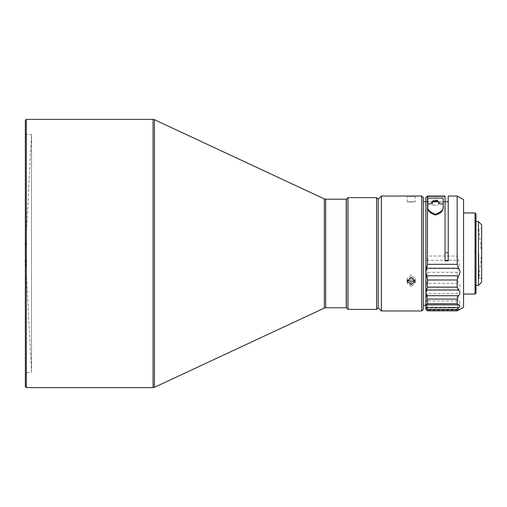 <?xml version="1.0" encoding="UTF-8"?>
<svg xmlns="http://www.w3.org/2000/svg" width="507" height="507" viewBox="0 0 507 507"><rect width="100%" height="100%" fill="white"/><g stroke="black" fill="none" stroke-linecap="round" stroke-linejoin="round"><path stroke-width="0.38" stroke-dasharray="2.54 1.9" d="M25.35 386.651L25.35 133.601L25.35 253.5L31.516 134.558L31.516 372.442L26.307 372.442L26.307 253.5L26.307 372.442L25.35 373.399L25.35 253.5L31.516 372.442L31.516 134.558L26.307 134.558L26.307 253.5L26.307 119.392M25.35 120.349L25.35 373.399M346.249 307.781L346.249 199.219M346.408 307.781L346.408 199.219M348.005 309.378L348.005 197.622M376.581 309.378L376.581 197.622M378.178 307.781L378.178 199.219M381.372 310.975L381.372 196.025M411.196 196.253C406.044 196.051 406.044 196 411.196 196.101C416.342 196 416.342 196.051 411.196 196.253M415.03 196.025L415.182 201.761L407.203 201.761L407.362 196.025M421.729 310.975L421.729 196.025M423.326 309.378L423.326 197.622M411.196 201.837C406.044 201.723 406.044 201.773 411.196 201.995C416.342 201.773 416.342 201.723 411.196 201.837C406.044 201.723 406.044 201.773 411.196 201.995C416.342 201.773 416.342 201.723 411.196 201.837M407.527 279.883L407.203 278.508L411.196 274.94L415.182 278.508L414.859 279.883M411.196 276.733L407.203 280.232L411.196 283.565L415.182 280.232L411.196 276.733M411.196 286.531L407.203 283.191L411.196 279.699L415.182 283.191L411.196 286.531M431.204 203.915L431.787 202.027L425.88 202.027L425.88 253.5L425.88 201.754L432.655 201.799M427.8 206.615L427.8 198.085M443.124 198.085L443.124 206.615M445.038 196.317L445.038 202.027L439.132 202.027L439.721 203.915M438.27 201.799L445.038 201.754L445.038 252.936L448.232 252.936L448.232 201.754L448.232 260.845M433.409 201.799L432.186 203.288L433.105 205.139L435.462 205.322L437.814 205.139L438.732 203.288L437.509 201.799M431.787 202.027A4.468 4.462 -0 0 1 439.132 202.027M427.477 196.025L427.477 256.054L457.175 256.054L458.613 260.249L459.456 266.409L458.613 268.007L426.647 268.007L425.88 264.008L425.88 253.5L425.88 292.425M427.477 256.054L426.647 260.249L458.613 260.249M425.88 309.378L425.88 264.008L426.647 260.249M457.175 256.054L457.175 196.025M445.038 196.025L445.038 252.524L448.232 252.524L448.232 196.025M433.105 205.139A3.27 3.264 0 0 1 435.462 199.606A3.27 3.264 0 0 1 437.814 205.139M463.556 307.286L463.556 199.714M426.647 268.007L427.477 272.341L427.477 280.079L426.647 283.381L458.613 283.381C460.343 285.035 460.343 287.171 458.613 289.789L457.175 293.521L427.477 293.521L427.477 299.124L426.647 300.917L458.613 300.917C460.343 301.481 460.343 302.768 458.613 304.764L457.175 307.204L427.477 307.204L427.293 309.847L457.498 309.847L457.175 307.204M458.613 268.007L457.175 272.341L427.477 272.341M475.053 294.054L475.053 212.946M476.01 293.09L476.01 213.91M474.926 253.5L474.926 288.622L474.926 253.5M475.883 253.5L475.883 219.335L475.883 253.5M478.437 285.428L478.437 221.572M481.631 282.234L481.631 224.766M478.798 253.5L478.798 278.248L478.798 253.5M26.307 387.608L26.307 134.558L25.35 133.601M346.249 253.5L346.249 305.246L346.249 253.5M423.326 253.5L423.326 305.246L423.326 253.5M425.88 305.246L425.88 197.622M448.232 252.936L448.232 252.524M445.038 252.524L445.038 252.936M458.613 289.789L426.647 289.789L425.88 286.221L426.647 283.381M458.613 304.764L426.647 304.764L425.88 302.299L426.647 300.917M426.647 289.789L427.477 293.521M458.613 310.138C460.343 309.131 460.343 308.94 458.613 309.568L426.647 309.568L458.613 309.568C460.343 308.94 460.343 309.131 458.613 310.138L426.647 310.138L425.924 309.194L459.868 309.194M425.88 309.232L426.647 309.568M426.647 304.764L427.477 307.204M427.477 280.079L457.175 280.079L457.175 272.341M427.477 299.124L457.175 299.124L457.175 293.521M457.175 299.124L458.613 300.917M457.175 280.079L458.613 283.381M463.556 253.5L463.556 294.054L463.556 253.5M476.01 253.5L476.01 218.378L476.01 253.5M481.631 253.5L481.631 228.752L481.631 253.5M153.07 387.608L153.07 119.392M324.322 308.079L324.322 198.921M154.42 119.69L154.42 387.31M325.671 307.781L325.671 199.219M407.203 283.191L407.203 278.508M475.883 287.665L474.926 288.622L476.01 288.622M475.883 219.335L474.926 218.378L476.01 218.378M481.631 278.248L478.798 278.248L481.631 253.658M481.631 253.342L478.798 228.752L481.631 228.752M415.182 281.277L415.182 278.508M415.182 283.191L415.182 280.232M432.186 202.87L432.186 203.288M438.732 202.87L438.732 203.288"/><path stroke-width="0.76" d="M25.35 120.349L25.35 386.651L26.307 387.608L26.307 119.392L25.35 120.349M325.671 199.219L346.249 199.219L346.249 307.781L325.671 307.781L325.671 199.219L324.322 198.921L324.322 308.079L154.42 387.31L154.42 119.69L324.322 198.921M346.408 199.219L346.408 307.781L348.005 309.378L348.005 197.622L346.408 199.219M376.581 309.378L378.178 307.781L378.178 199.219L376.581 197.622L376.581 309.378L348.005 309.378M378.178 199.219L381.372 196.025L381.372 310.975L421.729 310.975L421.729 196.025L415.03 196.025M411.196 196.253C406.044 196.051 406.044 196 411.196 196.101C416.342 196 416.342 196.051 411.196 196.253M421.729 196.025L423.326 197.622L423.326 309.378L421.729 310.975M414.859 279.883L411.196 281.93L407.527 279.883M411.196 277.716L407.203 281.277L411.196 284.706L415.182 281.277L411.196 277.716M427.8 203.915L431.204 203.915A4.468 4.462 180 0 1 439.721 203.915L443.124 203.915M443.124 205.627C444.202 209.023 441.648 211.926 435.456 214.341C429.271 211.926 426.723 209.023 427.8 205.627M448.232 260.433L445.038 260.433L445.038 202.027M432.655 201.799L433.409 201.799A3.27 3.264 180 0 1 437.509 201.799L438.27 201.799M457.175 309.6L458.613 307.711C460.343 306.013 460.343 305.075 458.613 304.903L426.647 304.903L427.477 303.699L427.477 299.073L457.175 299.073L458.613 295.695C460.343 293.242 460.343 291.354 458.613 290.029L426.647 290.029L425.88 292.425L425.88 309.378L427.477 310.823L427.477 309.6L457.175 309.6L457.175 310.823L463.556 307.286L463.556 199.714L457.175 196.025L457.175 264.331L427.477 264.331L427.477 196.317L425.88 197.907L425.88 305.246L423.326 305.246M427.477 196.025L445.038 196.082L427.477 196.025L425.88 197.907M457.175 196.025L448.232 196.025L448.232 260.845L445.038 260.845L445.038 196.317L427.477 196.317M463.556 212.946L475.053 212.946L475.053 294.054L463.556 294.054M475.053 212.946L476.01 213.91L476.01 293.09L475.053 294.054M478.437 285.428L481.631 282.234L481.631 224.766L478.437 221.572L478.437 285.428L476.01 285.428M427.8 206.615C427.287 210.589 429.841 213.377 435.456 214.981C441.084 213.384 443.638 210.595 443.124 206.615L443.124 198.085L427.8 198.085L427.8 206.615M445.038 260.433L445.038 260.845M445.038 201.799L445.038 196.082M425.88 197.679L427.477 196.082M426.647 304.903L425.88 305.721L426.647 307.711L458.613 307.711M427.458 310.848L457.213 310.848L427.458 310.848M427.477 309.6L426.647 307.711M425.88 292.425L426.647 295.695L458.613 295.695M427.477 299.073L426.647 295.695M458.613 268.317L426.647 268.317L425.88 271.841L426.647 275.776L458.613 275.776C460.343 273.026 460.343 270.535 458.613 268.317L457.175 264.331M426.647 290.029L427.477 287.171L427.477 279.997L426.647 275.776M426.647 268.317L427.477 264.331M457.175 299.073L457.175 303.699L427.477 303.699M427.477 279.997L457.175 279.997L457.175 287.171L427.477 287.171M457.175 279.997L458.613 275.776M458.613 290.029L457.175 287.171M458.613 304.903L457.175 303.699M26.307 119.392L153.07 119.392L153.07 387.608L26.307 387.608M376.581 197.622L348.005 197.622M381.372 196.025L407.362 196.025M407.203 281.277L407.203 280.232M448.232 201.754L445.038 201.754M437.452 201.754L433.466 201.754M425.88 201.754L423.326 201.754M478.437 221.572L476.01 221.572M481.631 253.658L481.631 253.342M153.07 119.392L154.42 119.69M153.07 387.608L154.42 387.31M324.322 308.079L325.671 307.781M378.178 307.781L381.372 310.975"/></g></svg>
